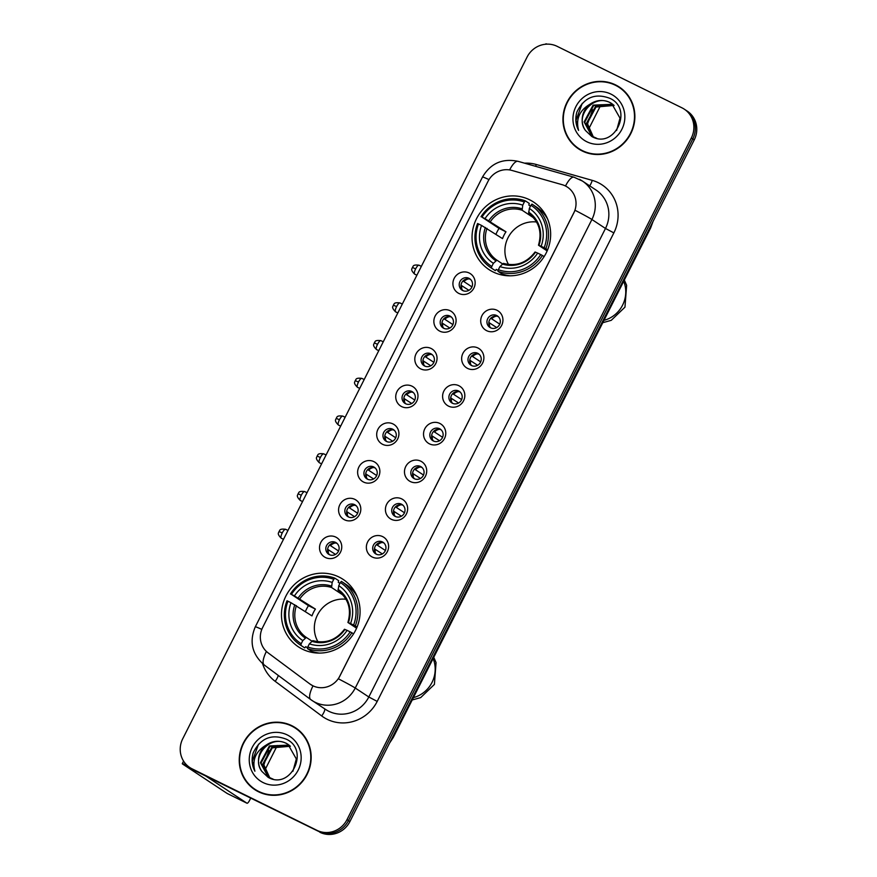 <?xml version="1.0" encoding="UTF-8"?>
<svg xmlns="http://www.w3.org/2000/svg" width="877" height="877" viewBox="0 0 877 877"><rect width="100%" height="100%" fill="white"/><g stroke="black" fill="none" stroke-linecap="round" stroke-linejoin="round"><path stroke-width="1.32" d="M339.004 577.033A40.463 38.796 -56.6 0 0 287.108 593.839A40.463 38.796 -56.6 0 0 298.487 646.897A40.463 38.796 -56.6 0 0 302.543 649.221A40.463 38.796 -56.6 0 0 354.44 632.427A40.463 38.796 -56.6 0 0 343.06 579.357A40.463 38.796 -56.6 0 0 339.004 577.033M529.576 199.77A40.463 38.796 -56.6 0 0 477.68 216.564A40.463 38.796 -56.6 0 0 489.059 269.634A40.463 38.796 -56.6 0 0 493.115 271.947A40.463 38.796 -56.6 0 0 545.012 255.152A40.463 38.796 -56.6 0 0 533.633 202.094A40.463 38.796 -56.6 0 0 529.576 199.77M458.879 293.444A11.456 10.984 123.4 0 1 454.176 278.371A11.456 10.984 123.4 0 1 469.195 273.01A11.456 10.984 123.4 0 1 473.887 288.084A11.456 10.984 123.4 0 1 458.879 293.444M468.943 278.294A6.873 6.588 -56.6 0 0 462.058 290.155A6.873 6.588 -56.6 0 0 471.563 287.7A6.873 6.588 -56.6 0 0 468.943 278.294M439.815 331.166A11.456 10.984 123.4 0 1 435.124 316.093A11.456 10.984 123.4 0 1 450.142 310.732A11.456 10.984 123.4 0 1 454.834 325.805A11.456 10.984 123.4 0 1 439.815 331.166M449.879 316.016A6.873 6.588 -56.6 0 0 443.006 327.877A6.873 6.588 -56.6 0 0 452.499 325.422A6.873 6.588 -56.6 0 0 449.879 316.016M420.763 368.899A11.456 10.984 123.4 0 1 416.071 353.826A11.456 10.984 123.4 0 1 431.078 348.465A11.456 10.984 123.4 0 1 435.781 363.538A11.456 10.984 123.4 0 1 420.763 368.899M430.826 353.749A6.873 6.588 -56.6 0 0 423.942 365.61A6.873 6.588 -56.6 0 0 433.446 363.155A6.873 6.588 -56.6 0 0 430.826 353.749M401.699 406.621A11.456 10.984 123.4 0 1 397.007 391.548A11.456 10.984 123.4 0 1 412.026 386.187A11.456 10.984 123.4 0 1 416.718 401.26A11.456 10.984 123.4 0 1 401.699 406.621M411.773 391.471A6.873 6.588 -56.6 0 0 404.889 403.332A6.873 6.588 -56.6 0 0 414.393 400.877A6.873 6.588 -56.6 0 0 411.773 391.471M382.646 444.343A11.456 10.984 123.4 0 1 377.954 429.281A11.456 10.984 123.4 0 1 392.962 423.92A11.456 10.984 123.4 0 1 397.665 438.982A11.456 10.984 123.4 0 1 382.646 444.343M392.71 429.193A6.873 6.588 -56.6 0 0 385.836 441.065A6.873 6.588 -56.6 0 0 395.33 438.599A6.873 6.588 -56.6 0 0 392.71 429.193M363.593 482.076A11.456 10.984 123.4 0 1 358.89 467.002A11.456 10.984 123.4 0 1 373.909 461.642A11.456 10.984 123.4 0 1 378.601 476.715A11.456 10.984 123.4 0 1 363.593 482.076M373.657 466.926A6.873 6.588 -56.6 0 0 366.772 478.787A6.873 6.588 -56.6 0 0 376.277 476.332A6.873 6.588 -56.6 0 0 373.657 466.926M344.529 519.798A11.456 10.984 123.4 0 1 339.837 504.735A11.456 10.984 123.4 0 1 354.856 499.375A11.456 10.984 123.4 0 1 359.548 514.437A11.456 10.984 123.4 0 1 344.529 519.798M354.593 504.648A6.873 6.588 -56.6 0 0 347.72 516.52A6.873 6.588 -56.6 0 0 357.213 514.054A6.873 6.588 -56.6 0 0 354.593 504.648M325.477 557.531A11.456 10.984 123.4 0 1 320.785 542.457A11.456 10.984 123.4 0 1 335.792 537.097A11.456 10.984 123.4 0 1 340.495 552.17A11.456 10.984 123.4 0 1 325.477 557.531M335.54 542.381A6.873 6.588 -56.6 0 0 328.656 554.242A6.873 6.588 -56.6 0 0 338.16 551.786A6.873 6.588 -56.6 0 0 335.54 542.381M486.669 330.684A11.456 10.984 123.4 0 1 481.966 315.621A11.456 10.984 123.4 0 1 496.985 310.261A11.456 10.984 123.4 0 1 501.677 325.323A11.456 10.984 123.4 0 1 486.669 330.684M496.733 315.534A6.873 6.588 -56.6 0 0 489.848 327.406A6.873 6.588 -56.6 0 0 499.353 324.939A6.873 6.588 -56.6 0 0 496.733 315.534M467.605 368.417A11.456 10.984 123.4 0 1 462.913 353.343A11.456 10.984 123.4 0 1 477.932 347.983A11.456 10.984 123.4 0 1 482.624 363.056A11.456 10.984 123.4 0 1 467.605 368.417M477.669 353.267A6.873 6.588 -56.6 0 0 470.796 365.128A6.873 6.588 -56.6 0 0 480.289 362.672A6.873 6.588 -56.6 0 0 477.669 353.267M448.553 406.139A11.456 10.984 123.4 0 1 443.861 391.076A11.456 10.984 123.4 0 1 458.868 385.716A11.456 10.984 123.4 0 1 463.571 400.778A11.456 10.984 123.4 0 1 448.553 406.139M458.616 390.989A6.873 6.588 -56.6 0 0 451.732 402.85A6.873 6.588 -56.6 0 0 461.236 400.394A6.873 6.588 -56.6 0 0 458.616 390.989M429.489 443.872A11.456 10.984 123.4 0 1 424.797 428.798A11.456 10.984 123.4 0 1 439.815 423.438A11.456 10.984 123.4 0 1 444.507 438.511A11.456 10.984 123.4 0 1 429.489 443.872M439.563 428.721A6.873 6.588 -56.6 0 0 432.679 440.583A6.873 6.588 -56.6 0 0 442.183 438.127A6.873 6.588 -56.6 0 0 439.563 428.721M410.436 481.594A11.456 10.984 123.4 0 1 405.744 466.52A11.456 10.984 123.4 0 1 420.752 461.159A11.456 10.984 123.4 0 1 425.455 476.233A11.456 10.984 123.4 0 1 410.436 481.594M420.5 466.443A6.873 6.588 -56.6 0 0 413.626 478.305A6.873 6.588 -56.6 0 0 423.12 475.849A6.873 6.588 -56.6 0 0 420.5 466.443M391.383 519.327A11.456 10.984 123.4 0 1 386.68 504.253A11.456 10.984 123.4 0 1 401.699 498.892A11.456 10.984 123.4 0 1 406.391 513.966A11.456 10.984 123.4 0 1 391.383 519.327M401.447 504.176A6.873 6.588 -56.6 0 0 394.562 516.038A6.873 6.588 -56.6 0 0 404.067 513.582A6.873 6.588 -56.6 0 0 401.447 504.176M372.319 557.048A11.456 10.984 123.4 0 1 367.627 541.975A11.456 10.984 123.4 0 1 382.646 536.614A11.456 10.984 123.4 0 1 387.338 551.688A11.456 10.984 123.4 0 1 372.319 557.048M382.383 541.898A6.873 6.588 -56.6 0 0 375.509 553.76A6.873 6.588 -56.6 0 0 385.003 551.304A6.873 6.588 -56.6 0 0 382.383 541.898M463.012 290.671A6.873 6.588 123.4 0 1 470.478 279.357M443.959 328.404A6.873 6.588 123.4 0 1 451.425 317.09M424.906 366.126A6.873 6.588 123.4 0 1 432.372 354.812M405.843 403.858A6.873 6.588 123.4 0 1 413.308 392.545M386.79 441.58A6.873 6.588 123.4 0 1 394.255 430.267M367.726 479.302A6.873 6.588 123.4 0 1 375.192 467.989M348.673 517.035A6.873 6.588 123.4 0 1 356.139 505.722M329.62 554.757A6.873 6.588 123.4 0 1 337.086 543.444M490.813 327.921A6.873 6.588 123.4 0 1 498.268 316.608M471.749 365.643A6.873 6.588 123.4 0 1 479.215 354.33M452.696 403.376A6.873 6.588 123.4 0 1 460.162 392.063M433.633 441.098A6.873 6.588 123.4 0 1 441.098 429.785M414.58 478.831A6.873 6.588 123.4 0 1 422.045 467.518M395.516 516.553A6.873 6.588 123.4 0 1 402.981 505.24M376.463 554.286A6.873 6.588 123.4 0 1 383.929 542.973M562.08 184.663A20.61 19.765 123.4 0 1 565.303 185.902A20.61 19.765 123.4 0 1 567.364 187.086A20.61 19.765 123.4 0 1 573.755 213.023L339.837 676.101A20.61 19.765 123.4 0 1 310.743 684.564A20.61 19.765 123.4 0 1 309.866 683.95L268.121 652.883A20.61 19.765 123.4 0 1 262.618 627.559L488.04 181.298A20.61 19.765 123.4 0 1 511.839 170.412L562.08 184.663M615.588 84.916A37.02 35.497 -56.6 0 0 568.099 100.285A37.02 35.497 -56.6 0 0 578.513 148.838A37.02 35.497 -56.6 0 0 582.218 150.965A37.02 35.497 -56.6 0 0 629.708 135.595A37.02 35.497 -56.6 0 0 619.294 87.031A37.02 35.497 -56.6 0 0 615.588 84.916M620.006 87.525A37.02 35.497 -56.6 0 0 617.035 85.869A37.02 35.497 -56.6 0 0 613.231 84.269M573.58 144.354A37.02 35.497 -56.6 0 0 579.237 149.309M291.888 725.717A37.02 35.497 -56.6 0 0 244.398 741.098A37.02 35.497 -56.6 0 0 254.812 789.651A37.02 35.497 -56.6 0 0 258.518 791.778A37.02 35.497 -56.6 0 0 306.007 776.408A37.02 35.497 -56.6 0 0 295.593 727.844A37.02 35.497 -56.6 0 0 291.888 725.717M296.316 728.338A37.02 35.497 -56.6 0 0 293.335 726.682A37.02 35.497 -56.6 0 0 289.531 725.082M249.879 785.167A37.02 35.497 -56.6 0 0 255.547 790.122M575.082 210.294L338.412 678.82A26.716 0.91 26.8 0 1 355.24 688.028A30.531 29.281 123.4 0 1 315.205 702.313A30.531 29.281 123.4 0 1 312.146 700.57A30.531 29.281 123.4 0 1 310.842 699.66A26.716 7.575 126.7 0 1 310.743 699.583L325.718 709.526A30.531 29.281 -56.6 0 0 328.776 711.269A30.531 29.281 -56.6 0 0 368.811 696.985L605.481 228.458A30.531 29.281 -56.6 0 0 596.02 190.024L582.449 181.068A30.531 29.281 123.4 0 1 591.909 219.502A26.716 0.91 -153.2 0 0 575.082 210.294M189.849 767.55L192.754 769.458A22.901 21.958 -56.6 0 0 195.045 770.773L318.428 831.308A22.901 21.958 -56.6 0 0 348.454 820.598L692.797 138.917A22.901 21.958 -56.6 0 0 685.693 110.096A22.901 21.958 -56.6 0 1 692.797 138.917L348.454 820.598A22.901 21.958 -56.6 0 1 318.428 831.308L193.598 769.82L316.981 830.355A22.901 21.958 -56.6 0 0 347.007 819.633L691.35 137.963A22.901 21.958 -56.6 0 0 684.246 109.143A22.901 21.958 -56.6 0 0 681.955 107.827L557.125 46.328A22.901 21.958 -56.6 0 0 527.088 57.049L182.756 738.719A22.901 21.958 -56.6 0 0 189.849 767.55A22.901 21.958 -56.6 0 0 192.151 768.866L316.981 830.355M191.307 768.504A22.901 21.958 -56.6 0 0 193.598 769.82A22.901 21.958 -56.6 0 1 191.307 768.504M266.389 651.425A26.716 7.575 126.7 0 0 264.229 664.974L310.743 699.583A26.716 7.575 126.7 0 1 312.99 685.869L310.129 684.126M319.875 832.273A22.901 21.958 -56.6 0 0 349.912 821.552L694.244 139.881A22.901 21.958 -56.6 0 0 687.151 111.05L684.246 109.143M578.721 148.52A36.648 35.135 -56.6 0 0 582.394 150.625A36.648 35.135 -56.6 0 0 629.39 135.409A36.648 35.135 -56.6 0 0 619.085 87.349A36.648 35.135 -56.6 0 0 615.413 85.255A36.648 35.135 -56.6 0 0 568.417 100.46A36.648 35.135 -56.6 0 0 578.721 148.52L580.168 149.474A36.648 35.135 -56.6 0 0 583.841 151.578A36.648 35.135 -56.6 0 0 586.022 152.565M625.663 92.48A36.648 35.135 -56.6 0 0 620.532 88.314L619.085 87.349M593.367 137.031L587.546 123.854L592.644 109.768M592.973 136.823L586.417 123.427L595.406 106.654L613.856 105.185M593.28 136.987L586.998 123.81L595.976 107.038L614.108 105.426M596.864 138.358L591.789 136.11L584.126 121.914L593.104 105.141L612.782 104.297M592.085 136.297L584.696 122.298L593.674 105.525L613.056 104.516M585.584 130.607L591.8 136.494C614.404 149.693 633.808 109.208 610.063 98.399C595.264 92.787 584.225 97.292 576.934 111.927C575.038 118.417 575.586 124.578 578.59 130.399C575.641 119.195 579.412 110.48 589.892 104.264A19.086 18.296 -56.6 0 0 585.584 130.607C574.15 116.301 593.872 93.39 610.282 102.752L611.949 103.683M589.892 104.264C596.196 99.956 602.806 99.331 609.712 102.379L611.664 103.497L620.017 118.143L616.63 130.465M610.94 94.102A26.716 25.619 -56.6 0 0 575.904 106.61A26.716 25.619 -56.6 0 0 586.866 141.778A26.716 25.619 -56.6 0 0 621.892 129.27A26.716 25.619 -56.6 0 0 610.94 94.102M578.59 130.399L576.014 120.335L582.24 103.354M547.127 44.146A30.531 1.041 -153.2 0 0 545.889 43.85L545.691 44.234M588.489 129.445L600.997 104.692M255.021 789.333A36.648 35.135 -56.6 0 0 258.693 791.438A36.648 35.135 -56.6 0 0 305.689 776.222A36.648 35.135 -56.6 0 0 295.385 728.162A36.648 35.135 -56.6 0 0 291.712 726.068A36.648 35.135 -56.6 0 0 244.716 741.273A36.648 35.135 -56.6 0 0 255.021 789.333L256.468 790.287A36.648 35.135 -56.6 0 0 260.14 792.391A36.648 35.135 -56.6 0 0 262.322 793.378M301.973 733.293A36.648 35.135 -56.6 0 0 296.832 729.127L295.385 728.162M269.908 778.063L263.856 764.832L268.954 750.58M269.272 777.636L262.716 764.24L271.706 747.467L290.155 745.998M269.579 777.8L263.297 764.623L272.276 747.851L290.408 746.239M273.164 779.171L268.099 776.923L260.425 762.727L269.403 745.954L289.092 745.11M268.384 777.11L260.995 763.111L269.984 746.338L289.355 745.329M261.883 771.42L268.099 777.307C290.704 790.506 310.107 750.021 286.362 739.212C271.574 733.6 260.524 738.105 253.245 752.74C251.337 759.23 251.896 765.391 254.9 771.212C251.94 760.008 255.711 751.293 266.191 745.077A19.086 18.296 -56.6 0 0 261.883 771.42C250.449 757.114 270.171 734.202 286.593 743.564L288.248 744.496M266.191 745.077C272.506 740.769 279.105 740.144 286.012 743.181L287.963 744.31L296.327 758.956L292.929 771.278M287.239 734.915A26.716 25.619 -56.6 0 0 252.203 747.423A26.716 25.619 -56.6 0 0 263.166 782.591A26.716 25.619 -56.6 0 0 298.202 770.083A26.716 25.619 -56.6 0 0 287.239 734.915M254.9 771.212L252.313 761.148L258.54 744.167M536.56 222.002A28.25 27.077 -56.6 0 0 509.734 234.795A28.25 27.077 -56.6 0 0 508.528 264.492M496.338 269.392L498.169 270.609L496.338 269.392L495.319 270.642L491.449 268.088L491.778 266.476A36.341 34.839 -56.6 0 1 478.524 223.942L481.561 225.444A32.822 31.473 -56.6 0 0 493.367 263.319L496.908 260.173L502.477 263.845M495.965 234.28A36.264 34.773 123.4 0 1 499.046 228.393L481.966 217.134A36.341 34.839 -56.6 0 1 524.347 202.006L522.758 205.152A32.822 31.473 -56.6 0 0 485.003 218.636L505.985 231.813A28.25 27.077 -56.6 0 0 502.554 238.621L481.561 225.444M533.545 217.77L522.133 210.239L522.758 205.152M506.994 275.323L507.651 275.762M524.347 202.006L525.4 200.877L529.269 203.431L528.831 205.054L530.464 206.139M498.015 271.322A37.864 36.308 -56.6 0 0 542.414 255.47L540.725 254.582A36.341 34.839 -56.6 0 1 498.344 269.71L498.015 271.322L501.896 273.876A37.864 36.308 -56.6 0 0 510.085 275.816M478.524 223.942L477.57 223.536A37.864 36.308 -56.6 0 0 490.857 267.704L494.727 270.259A37.864 36.308 -56.6 0 0 495.319 270.642M544.124 256.61L542.414 255.47M490.857 267.704A37.864 36.308 -56.6 0 0 491.449 268.088M525.4 200.877A37.864 36.308 -56.6 0 0 481.002 216.718M498.344 269.71L499.945 266.564A32.822 31.473 -56.6 0 0 537.689 253.091L540.725 254.582M493.367 263.319L491.778 266.476M485.003 218.636L481.966 217.134M537.689 253.091L535.178 252.094M535.058 251.995C526.595 262.936 516.049 266.729 503.409 263.374L499.945 266.564M505.744 275.608L504.352 274.676L505.744 275.597M547.588 218.976A37.864 36.308 -56.6 0 0 536.439 207.049L532.558 204.494A37.864 36.308 -56.6 0 0 531.966 204.111L530.914 205.24A36.341 34.839 -56.6 0 1 544.168 247.774L545.856 248.662A37.864 36.308 -56.6 0 0 532.558 204.494M545.856 248.662L547.61 249.824M544.168 247.774L541.131 246.273A32.822 31.473 -56.6 0 0 529.324 208.397L530.914 205.24M547.149 250.921L538.61 245.286L541.131 246.273M529.324 208.397L528.699 213.473C538.982 221.388 542.249 231.966 538.489 245.176M538.61 245.286L538.949 245.341A29.369 28.152 -56.6 0 0 528.568 212.048M505.985 231.813L499.046 228.393M345.987 599.265A28.25 27.077 -56.6 0 0 319.162 612.069A28.25 27.077 -56.6 0 0 317.956 641.767M305.766 646.667L307.597 647.873L305.766 646.667L304.747 647.906L300.877 645.351L301.206 643.74A36.341 34.839 -56.6 0 1 287.952 601.216L290.989 602.707A32.822 31.473 -56.6 0 0 302.795 640.594L306.336 637.436L311.905 641.109M305.393 611.554A36.264 34.773 123.4 0 1 308.474 605.656L291.394 594.398A36.341 34.839 -56.6 0 1 333.775 579.269L332.175 582.427A32.822 31.473 -56.6 0 0 294.431 595.9L315.413 609.087A28.25 27.077 -56.6 0 0 311.982 615.895L290.989 602.707M342.973 595.034L331.561 587.502L332.175 582.427M316.422 652.598L317.079 653.025M333.775 579.269L334.828 578.14L338.697 580.695L338.259 582.328L339.892 583.402M307.443 648.585A37.864 36.308 -56.6 0 0 351.841 632.745L350.153 631.857A36.341 34.839 -56.6 0 1 307.772 646.985L307.443 648.585L311.313 651.151A37.864 36.308 -56.6 0 0 319.513 653.091M287.952 601.216L286.998 600.8A37.864 36.308 -56.6 0 0 300.285 644.968L304.155 647.522A37.864 36.308 -56.6 0 0 304.747 647.906M353.552 633.874L351.841 632.745M300.285 644.968A37.864 36.308 -56.6 0 0 300.877 645.351M334.828 578.14A37.864 36.308 -56.6 0 0 290.43 593.992M307.772 646.985L309.373 643.828A32.822 31.473 -56.6 0 0 347.117 630.355L350.153 631.857M302.795 640.594L301.206 643.74M294.431 595.9L291.394 594.398M347.117 630.355L344.606 629.357M344.486 629.258C336.023 640.199 325.477 643.992 312.837 640.638L309.373 643.828M357.016 596.25A37.864 36.308 -56.6 0 0 345.867 584.323L341.986 581.758A37.864 36.308 -56.6 0 0 341.394 581.385L340.342 582.514A36.341 34.839 -56.6 0 1 353.595 625.049L355.273 625.937A37.864 36.308 -56.6 0 0 341.986 581.758M355.273 625.937L357.038 627.099M353.595 625.049L350.559 623.547A32.822 31.473 -56.6 0 0 338.752 585.661L340.342 582.514M356.577 628.184L348.037 622.549L350.559 623.547M338.752 585.661L338.127 590.736C348.41 598.662 351.677 609.23 347.917 622.451M348.037 622.549L348.377 622.604A29.369 28.152 -56.6 0 0 337.996 589.311M315.413 609.087L308.474 605.656M496.514 316.126A8.397 8.046 -56.6 0 0 491.69 318.822L499.747 324.139M490.682 318.296L491.69 318.822M496.7 327.57L488.796 322.473M489.629 322.911A8.397 8.046 -56.6 0 0 489.673 326.496M477.461 353.848A8.397 8.046 -56.6 0 0 472.637 356.555L480.695 361.872M471.629 356.018L472.637 356.555M477.636 365.303L469.743 360.195M470.576 360.633A8.397 8.046 -56.6 0 0 470.62 364.218M458.397 391.58A8.397 8.046 -56.6 0 0 453.584 394.277L461.642 399.594M452.576 393.751L453.584 394.277M458.583 403.025L450.69 397.928M451.512 398.366A8.397 8.046 -56.6 0 0 451.556 401.951M439.344 429.302A8.397 8.046 -56.6 0 0 434.521 432.01L442.578 437.316M433.512 431.473L434.521 432.01M439.52 440.747L431.627 435.65M432.46 436.088A8.397 8.046 -56.6 0 0 432.504 439.673M420.28 467.035A8.397 8.046 -56.6 0 0 415.468 469.732L423.525 475.049M414.459 469.195L415.468 469.732M420.467 478.48L412.574 473.383M413.407 473.821A8.397 8.046 -56.6 0 0 413.44 477.395M401.227 504.757A8.397 8.046 -56.6 0 0 396.404 507.454L404.461 512.771M395.395 506.928L396.404 507.454M401.414 516.202L393.51 511.105M394.343 511.543A8.397 8.046 -56.6 0 0 394.387 515.128M382.175 542.49A8.397 8.046 -56.6 0 0 377.351 545.187L385.409 550.504M376.343 544.65L377.351 545.187M382.35 553.935L374.457 548.838M375.29 549.276A8.397 8.046 -56.6 0 0 375.334 552.85M468.724 278.875A8.397 8.046 -56.6 0 0 463.9 281.583L471.958 286.889M462.892 281.046L463.9 281.583M468.91 290.32L461.006 285.222M461.839 285.661A8.397 8.046 -56.6 0 0 461.883 289.246M449.671 316.608A8.397 8.046 -56.6 0 0 444.847 319.305L452.905 324.622M443.839 318.768L444.847 319.305M449.846 328.053L441.953 322.955M442.786 323.394A8.397 8.046 -56.6 0 0 442.83 326.968M430.607 354.33A8.397 8.046 -56.6 0 0 425.794 357.027L433.852 362.344M424.786 356.5L425.794 357.027M430.793 365.775L422.9 360.677M423.723 361.116A8.397 8.046 -56.6 0 0 423.766 364.7M411.554 392.063A8.397 8.046 -56.6 0 0 406.731 394.76L414.788 400.076M405.722 394.222L406.731 394.76M411.73 403.508L403.837 398.41M404.67 398.849A8.397 8.046 -56.6 0 0 404.714 402.422M392.49 429.785A8.397 8.046 -56.6 0 0 387.678 432.482L395.735 437.798M386.669 431.955L387.678 432.482M392.677 441.23L384.784 436.132M385.617 436.571A8.397 8.046 -56.6 0 0 385.65 440.155M373.438 467.518A8.397 8.046 -56.6 0 0 368.614 470.215L376.671 475.531M367.606 469.677L368.614 470.215M373.624 478.963L365.72 473.865M366.553 474.304A8.397 8.046 -56.6 0 0 366.597 477.877M354.385 505.24A8.397 8.046 -56.6 0 0 349.561 507.936L357.619 513.253M348.553 507.41L349.561 507.936M354.56 516.685L346.667 511.587M347.5 512.025A8.397 8.046 -56.6 0 0 347.544 515.61M335.321 542.962A8.397 8.046 -56.6 0 0 330.508 545.669L338.566 550.986M329.5 545.132L330.508 545.669M335.507 554.417L327.614 549.309M328.437 549.747A8.397 8.046 -56.6 0 0 328.48 553.332M187.229 765.5A30.531 1.041 -153.2 0 0 182.284 763.659A30.531 1.041 -153.2 0 0 183.26 764.481L227.231 793.499A3.815 1.074 -63.8 0 1 227.231 793.499L246.941 803.2L205.898 776.123M227.307 793.532A3.815 1.074 -63.8 0 1 227.264 793.51L246.974 803.222A3.815 1.074 116.2 0 0 249.572 800.394L250.69 798.18M264.788 770.258L277.296 745.505M377.198 701.414L368.811 696.985L355.24 688.028L591.909 219.502L605.481 228.458L613.856 232.887L377.198 701.414A38.171 36.593 123.4 0 1 327.143 719.283A38.171 36.593 123.4 0 1 321.695 715.95L275.181 681.341A38.171 36.593 123.4 0 1 262.552 663.637M579.39 179.314A30.531 29.281 123.4 0 1 582.449 181.068L574.04 177.22A26.716 7.257 105.8 0 0 565.501 185.99M261.795 629.39A26.716 0.91 -153.2 0 0 255.306 626.803L482.514 177.011A26.716 0.91 26.8 0 1 488.993 179.599M255.306 626.803C249.046 641.657 252.028 654.374 264.229 664.974A26.716 7.575 126.7 0 0 264.328 665.04M482.514 177.011C490.605 163.341 502.455 158.112 518.066 161.335A26.716 7.257 105.8 0 0 509.625 169.919M524.545 163.177A38.171 36.593 123.4 0 1 536.264 164.481L592.238 180.366A38.171 36.593 123.4 0 1 613.856 232.887M347.007 819.633L349.912 821.552M691.35 137.963L694.244 139.881M192.151 768.866L195.045 770.773M536.264 164.481A7.63 2.072 -74.2 0 1 535.628 166.323M592.238 180.366A7.63 2.072 -74.2 0 1 589.629 185.814M278.206 675.378A7.63 2.16 -53.3 0 1 275.181 681.341M324.589 708.78A7.63 2.16 -53.3 0 1 321.695 715.95M391.186 739.837A30.531 29.281 -56.6 0 0 392.819 736.976L650.12 227.603A30.531 29.281 -56.6 0 0 651.447 224.589M649.978 227.505L650.613 228.009L393.302 737.393L392.677 736.888M623.69 281.298A28.623 27.45 123.4 0 1 622.593 305.141A28.623 27.45 123.4 0 1 603.957 320.357M486.998 228.36A28.25 27.077 -56.6 0 0 496.908 260.173M522.133 210.239A28.25 27.077 -56.6 0 0 490.44 221.552M502.335 263.988A29.369 28.152 -56.6 0 0 535.507 252.148M485.387 227.461A29.369 28.152 -56.6 0 0 495.757 260.754M522.001 208.814A29.369 28.152 -56.6 0 0 488.829 220.653M433.117 658.561A28.623 27.45 123.4 0 1 432.021 682.416A28.623 27.45 123.4 0 1 413.385 697.632M296.426 605.634A28.25 27.077 -56.6 0 0 306.336 637.436M331.561 587.502A28.25 27.077 -56.6 0 0 299.868 598.827M311.763 641.262A29.369 28.152 -56.6 0 0 344.935 629.423M294.815 604.735A29.369 28.152 -56.6 0 0 305.185 638.017M331.429 586.077A29.369 28.152 -56.6 0 0 298.257 597.917M415.643 268.877A4.966 1.403 -63.8 0 1 419.009 265.205C411.708 264.262 413.505 267.123 412.387 267.419L415.643 268.877A4.966 1.403 -63.8 0 0 414.624 274.106L416.893 275.214M396.59 306.599A4.966 1.403 -63.8 0 1 399.956 302.927C392.644 301.984 394.453 304.845 393.334 305.141L396.59 306.599A4.966 1.403 -63.8 0 0 395.571 311.828L397.829 312.946M377.527 344.332A4.966 1.403 -63.8 0 1 380.903 340.66C373.591 339.717 375.4 342.578 374.282 342.863L377.527 344.332A4.966 1.403 -63.8 0 0 376.518 349.561L378.776 350.668M358.474 382.054A4.966 1.403 -63.8 0 1 361.839 378.382C354.527 377.439 356.336 380.3 355.218 380.596L358.474 382.054A4.966 1.403 -63.8 0 0 357.454 387.283L359.723 388.401M339.421 419.787A4.966 1.403 -63.8 0 1 342.786 416.104C335.474 415.172 337.283 418.022 336.165 418.318L339.421 419.787A4.966 1.403 -63.8 0 0 338.401 425.005L340.66 426.123M320.357 457.509A4.966 1.403 -63.8 0 1 323.723 453.837C316.422 452.894 318.219 455.755 317.101 456.051L320.357 457.509A4.966 1.403 -63.8 0 0 319.338 462.738L321.607 463.856M301.304 495.242A4.966 1.403 -63.8 0 1 304.67 491.558C297.358 490.627 299.167 493.477 298.048 493.773L301.304 495.242A4.966 1.403 -63.8 0 0 300.285 500.46L302.543 501.578M282.241 532.964A4.966 1.403 -63.8 0 1 285.617 529.291C278.305 528.349 280.114 531.21 278.996 531.506L282.241 532.964A4.966 1.403 -63.8 0 0 281.232 538.193L283.49 539.3M574.04 177.22L518.066 161.335M653.047 221.432L650.613 228.009M389.454 743.257L393.302 737.393M624.325 280.048L626.638 285.31L624.972 307.147L611.247 320.324L602.773 322.703M545.68 215.073L544.277 214.141M433.753 657.322L436.066 662.573L434.4 684.422L420.675 697.599L412.201 699.978M355.108 592.337L353.705 591.416M419.009 265.205L421.366 266.356M414.624 274.106C409.416 268.921 412.804 268.505 412.387 267.419M399.956 302.927L402.313 304.089M395.571 311.828C390.364 306.654 393.74 306.226 393.334 305.141M380.903 340.66L383.249 341.811M376.518 349.561C371.311 344.376 374.687 343.948 374.282 342.863M361.839 378.382L364.196 379.544M357.454 387.283C352.247 382.109 355.623 381.681 355.218 380.596M342.786 416.104L345.132 417.266M338.401 425.005C333.194 419.831 336.571 419.403 336.165 418.318M323.723 453.837L326.08 454.988M319.338 462.738C314.13 457.553 317.518 457.136 317.101 456.051M304.67 491.558L307.027 492.721M300.285 500.46C295.078 495.286 298.454 494.858 298.048 493.773M285.617 529.291L287.963 530.442M281.232 538.193C276.025 533.008 279.401 532.591 278.996 531.506M182.284 763.659L183.567 761.104"/></g></svg>
